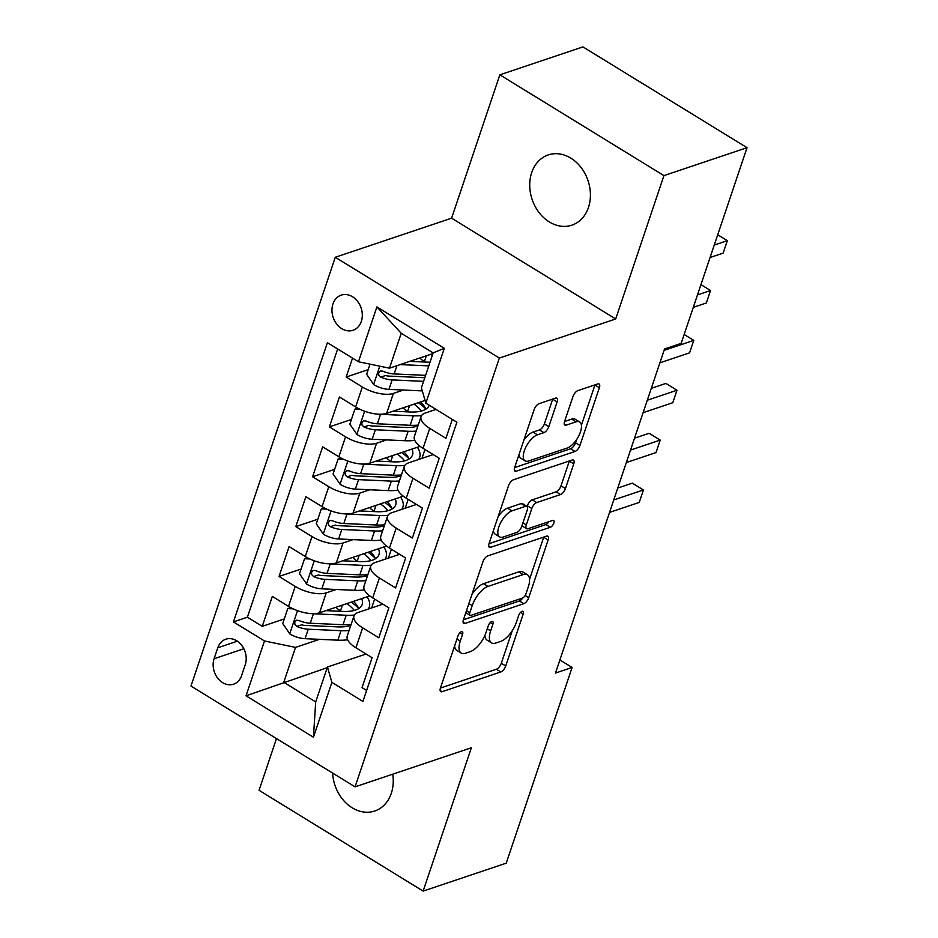 <?xml version="1.0" encoding="UTF-8"?>
<svg xmlns="http://www.w3.org/2000/svg" width="938" height="938" viewBox="0 0 938 938"><rect width="100%" height="100%" fill="white"/><g stroke="black" fill="none" stroke-linecap="round" stroke-linejoin="round"><path stroke-width="1.41" d="M461.426 631.708A3.975 1.747 121.6 0 0 457.979 635.905L440.485 687.906A5.687 2.486 121.6 0 0 440.766 691.646A5.687 2.486 121.6 0 0 442.103 691.693L500.822 671.96A5.687 2.486 121.6 0 0 505.734 665.968L523.228 613.968A3.975 1.747 121.6 0 0 523.029 611.341A3.975 1.747 121.6 0 0 522.103 611.306A3.975 1.747 121.6 0 0 518.667 615.504L516.404 622.234A18.185 7.973 121.6 0 1 500.693 641.404L495.792 643.046A18.185 7.973 121.6 0 1 491.547 642.882A18.185 7.973 121.6 0 1 490.633 630.899L492.896 624.169A3.975 1.747 121.6 0 0 492.696 621.542A3.975 1.747 121.6 0 0 491.758 621.507A3.975 1.747 121.6 0 0 488.323 625.705L486.06 632.435A18.185 7.973 121.6 0 1 470.348 651.605L465.459 653.247A18.185 7.973 121.6 0 1 461.203 653.083A18.185 7.973 121.6 0 1 460.288 641.1L462.551 634.369A3.975 1.747 121.6 0 0 462.352 631.743A3.975 1.747 121.6 0 0 461.426 631.708M531.694 172.604A37.063 29.488 -108.6 0 0 539.033 212.504A37.063 29.488 -108.6 0 0 571.887 225.167A37.063 29.488 -108.6 0 0 588.454 207.474A37.063 29.488 -108.6 0 0 581.126 167.574A37.063 29.488 -108.6 0 0 548.273 154.911A37.063 29.488 -108.6 0 0 531.694 172.604M332.627 773.076A37.063 29.488 -108.6 0 0 374.719 811.018A37.063 29.488 -108.6 0 0 391.298 793.325A37.063 29.488 -108.6 0 0 392.741 774.19M332.943 303.971A18.526 14.75 -108.6 0 0 336.613 323.927A18.526 14.75 -108.6 0 0 353.04 330.258A18.526 14.75 -108.6 0 0 361.329 321.406A18.526 14.75 -108.6 0 0 357.659 301.461A18.526 14.75 -108.6 0 0 341.233 295.13A18.526 14.75 -108.6 0 0 332.943 303.971M557.113 401.945A5.687 2.486 121.6 0 0 556.832 398.193A5.687 2.486 121.6 0 0 555.507 398.146L539.022 403.68A5.687 2.486 121.6 0 0 534.121 409.671L514.681 467.429A5.687 2.486 121.6 0 0 514.974 471.169A5.687 2.486 121.6 0 0 516.299 471.216L575.017 451.483A5.687 2.486 121.6 0 0 579.93 445.491L599.37 387.746A5.687 2.486 121.6 0 0 599.077 383.994A5.687 2.486 121.6 0 0 597.752 383.947L577.855 390.63A5.687 2.486 121.6 0 0 572.942 396.622L564.629 421.338A5.687 2.486 121.6 0 0 564.911 425.09A5.687 2.486 121.6 0 0 566.235 425.137L576.108 421.819A15.207 6.66 121.6 0 1 579.661 421.959A15.207 6.66 121.6 0 1 579.121 435.197A15.207 6.66 121.6 0 1 567.302 448.001L528.633 460.992A15.207 6.66 121.6 0 1 525.081 460.863A15.207 6.66 121.6 0 1 525.62 447.625A15.207 6.66 121.6 0 1 537.451 434.81L543.888 432.653A5.687 2.486 121.6 0 0 548.8 426.661L557.113 401.945L552.681 399.213A5.687 2.486 121.6 0 0 552.728 399.072M615.691 318.967L663.928 175.617L747.023 147.688L582.944 46.9L499.848 74.829L451.612 218.179L335.276 257.27L499.356 358.058L615.691 318.967L451.612 218.179M276.476 738.581L259.064 790.312L423.144 891.1L471.38 747.75L355.056 786.853L499.356 358.058M423.144 891.1L506.239 863.171L572.098 667.469L559.88 659.965M747.023 147.688L681.164 343.39L664.55 348.971L555.484 673.062L572.098 667.469M487.807 555.882A5.687 2.486 121.6 0 0 482.894 561.874L463.466 619.631A5.687 2.486 121.6 0 0 463.747 623.371A5.687 2.486 121.6 0 0 465.072 623.43L523.803 603.685A5.687 2.486 121.6 0 0 528.715 597.694L548.144 539.948A5.687 2.486 121.6 0 0 547.862 536.196A5.687 2.486 121.6 0 0 546.526 536.149L487.807 555.882M489.073 543.524L508.502 485.778A5.687 2.486 121.6 0 1 513.414 479.787L572.145 460.042A5.687 2.486 121.6 0 1 573.47 460.101A5.687 2.486 121.6 0 1 573.751 463.841L565.438 488.557A5.687 2.486 121.6 0 1 560.525 494.549L536.712 502.557A5.687 2.486 121.6 0 0 531.799 508.548L526.288 524.94A5.687 2.486 121.6 0 0 526.57 528.692A5.687 2.486 121.6 0 0 527.906 528.739L552.693 520.402A3.975 1.747 121.6 0 1 553.631 520.438A3.975 1.747 121.6 0 1 553.49 523.908A3.975 1.747 121.6 0 1 550.395 527.262L490.691 547.323A5.687 2.486 121.6 0 1 489.355 547.276A5.687 2.486 121.6 0 1 489.073 543.524M352.524 358.117L346.157 377.041L368.188 369.631M403.387 390.044L393.374 393.409A23.157 9.673 -161.4 0 1 362.338 386.984L355.631 406.928L339.439 396.985L329.379 426.896L351.41 419.485M386.608 439.899L376.595 443.264A23.157 9.673 -161.4 0 1 345.559 436.838L338.853 456.783L322.66 446.84L312.589 476.762L334.632 469.352M369.83 489.765L359.817 493.13A23.157 9.673 -161.4 0 1 328.781 486.693L322.074 506.637L305.882 496.694L295.81 526.617L317.853 519.206M353.04 539.62L343.038 542.985A23.157 9.673 -161.4 0 1 312.002 536.559L305.284 556.504L289.103 546.561L279.032 576.471L295.224 586.414A23.157 9.673 18.6 0 0 326.248 592.839L336.261 589.474M301.063 569.073L279.032 576.471M366.629 690.45L362.033 687.624L372.105 657.714L355.912 647.771A23.157 9.673 18.6 0 1 347.259 635.905L353.966 615.961A23.157 9.673 18.6 0 0 362.631 627.827L378.811 637.77L388.883 607.847L372.691 597.905A23.157 9.673 18.6 0 1 364.038 586.051L370.745 566.106A23.157 9.673 -161.4 0 1 374.966 562.601L399.647 554.299M370.745 566.106A23.157 9.673 -161.4 0 0 379.409 577.96L395.59 587.903L405.662 557.993L389.469 548.05A23.157 9.673 18.6 0 1 380.816 536.196L387.523 516.252A23.157 9.673 -161.4 0 1 391.744 512.734L416.437 504.445M387.523 516.252A23.157 9.673 -161.4 0 0 396.188 528.106L412.368 538.049L422.44 508.126L406.248 498.184A23.157 9.673 18.6 0 1 397.595 486.33L404.313 466.385A23.157 9.673 -161.4 0 1 408.522 462.88L433.215 454.578M404.313 466.385A23.157 9.673 -161.4 0 0 412.966 478.239L429.147 488.182L439.219 458.272L423.026 448.329A23.157 9.673 18.6 0 1 414.373 436.475L421.092 416.531A23.157 9.673 -161.4 0 1 425.301 413.025L436.029 409.414M355.631 406.928A23.157 9.673 18.6 0 0 386.655 413.353L425.066 400.444M338.853 456.783A23.157 9.673 18.6 0 0 369.877 463.208L420.107 446.336M322.074 506.637A23.157 9.673 18.6 0 0 353.098 513.074L403.328 496.19M305.284 556.504A23.157 9.673 18.6 0 0 336.32 562.929L386.55 546.045M241.582 675.63L245.264 664.667A17.951 14.281 -108.6 0 0 241.711 645.344A17.951 14.281 -108.6 0 0 225.8 639.212A17.951 14.281 -108.6 0 0 217.78 647.783L214.087 658.746A17.951 14.281 -108.6 0 0 217.639 678.068A17.951 14.281 -108.6 0 0 233.55 684.201A17.951 14.281 -108.6 0 0 241.582 675.63M335.276 257.27L190.977 686.065L355.056 786.853M358.445 361.751L376.9 306.914L444.307 348.315L425.852 403.164L421.408 387.793L433.157 352.899L401.23 333.283L389.481 368.188L358.445 361.751L327.409 342.687L233.445 621.906L264.481 640.971L295.517 647.396L319.483 639.341M425.852 403.164L456.888 422.229L362.924 701.436L331.888 682.372L313.433 737.221L246.026 695.82L264.481 640.971M337.668 348.995L247.398 617.204L262.253 626.338L272.325 596.416L288.505 606.358A23.157 9.673 18.6 0 0 319.541 612.784L369.76 595.911M382.868 604.154L358.187 612.455A23.157 9.673 18.6 0 0 353.966 615.961M421.092 416.531A23.157 9.673 -161.4 0 0 429.745 428.385L445.925 438.327L452.292 419.403M312.002 536.559L295.81 526.617M328.781 486.693L312.589 476.762M345.559 436.838L329.379 426.896M362.338 386.984L346.157 377.041M389.481 368.188L432.922 353.579M295.517 647.396L283.768 682.301L315.696 701.905L327.444 667.012L331.888 682.372M327.21 667.692L246.026 695.82M366.09 654.02L327.444 667.012M663.928 175.617L499.848 74.829M371.636 607.93L374.614 599.089M284.284 618.928L262.253 626.338M247.398 617.204L233.445 621.906M388.414 558.075L391.392 549.222M405.193 508.22L408.171 499.368M421.971 458.354L424.949 449.513M315.696 701.905L313.433 737.221M376.9 306.914L401.23 333.283M444.307 348.315L433.157 352.899M454.625 645.883A18.185 7.973 121.6 0 0 456.771 650.362L461.203 653.083M484.946 635.296A18.185 7.973 121.6 0 0 487.115 640.162L491.547 642.882M440.438 688.046L496.39 669.24A5.687 2.486 121.6 0 0 501.302 663.248L512.242 630.735M529.571 579.238L543.712 537.228A5.687 2.486 121.6 0 0 543.759 537.087M463.419 619.772L519.371 600.965A5.687 2.486 121.6 0 0 522.771 597.94M469.844 612.713A3.975 1.747 121.6 0 0 470.044 615.328A3.975 1.747 121.6 0 0 470.97 615.363L522.513 598.045A3.975 1.747 121.6 0 0 525.96 593.848L528.34 586.754A18.185 7.973 121.6 0 0 527.426 574.76A18.185 7.973 121.6 0 0 523.17 574.595L487.936 586.438A18.185 7.973 121.6 0 0 472.224 605.608L469.844 612.713L466.479 610.65M527.426 574.76L522.982 572.039A18.185 7.973 121.6 0 0 518.737 571.875L523.17 574.595M471.955 594.387A18.185 7.973 121.6 0 1 483.504 583.717L518.737 571.875M527.144 506.485L527.367 505.817A5.687 2.486 121.6 0 1 532.28 499.837L556.093 491.829A5.687 2.486 121.6 0 0 561.006 485.837L569.319 461.121A5.687 2.486 121.6 0 0 569.366 460.98M521.938 525.808A5.687 2.486 121.6 0 0 522.138 525.96L526.57 528.692M489.026 543.665L545.951 524.53A3.975 1.747 121.6 0 0 548.765 521.727M511.996 510.858A15.207 6.66 121.6 0 0 500.177 523.662A15.207 6.66 121.6 0 0 499.637 536.911A15.207 6.66 121.6 0 0 503.19 537.04L516.815 532.467A5.687 2.486 121.6 0 0 521.716 526.476L527.238 510.084A5.687 2.486 121.6 0 0 526.945 506.332A5.687 2.486 121.6 0 0 525.62 506.286L511.996 510.858L507.564 508.138A15.207 6.66 121.6 0 0 498.055 516.838M493.423 530.603A15.207 6.66 121.6 0 0 495.205 534.179L499.637 536.911M526.945 506.332L522.513 503.612A5.687 2.486 121.6 0 0 521.188 503.554L525.62 506.286M507.564 508.138L521.188 503.554M523.791 440.356A15.207 6.66 121.6 0 1 533.019 432.09L539.456 429.921A5.687 2.486 121.6 0 0 544.368 423.929L552.681 399.213M518.902 454.883A15.207 6.66 121.6 0 0 520.649 458.131L525.081 460.863M579.661 421.959L575.229 419.227A15.207 6.66 121.6 0 0 571.676 419.098L576.108 421.819M564.582 421.479L571.676 419.098M581.408 425.207L594.938 385.014A5.687 2.486 121.6 0 0 594.985 384.873M514.634 467.57L570.585 448.763A5.687 2.486 121.6 0 0 575.498 442.771L576.518 439.734M293.16 608.844L287.767 608.61L282.725 623.571L289.924 634.006A15.348 6.414 18.6 0 0 305.049 638.684L337.832 640.173A44.297 18.502 18.6 0 0 347.646 639.763M341.186 611.341A36.77 15.36 18.6 0 0 340.482 610.896A18.244 7.621 -161.4 0 1 335.956 607.273M312.026 613.651A15.348 6.414 18.6 0 0 313.433 613.757L346.216 615.246A44.297 18.502 18.6 0 0 354.412 615.035M368.165 609.102A44.297 18.502 18.6 0 0 369.314 606.909A44.297 18.502 18.6 0 0 367.039 596.826M325.908 610.65L343.003 611.424A36.77 15.36 18.6 0 0 362.174 604.518A36.77 15.36 18.6 0 0 361.669 598.632M609.548 512.406L639.235 502.428L643.433 489.964L632.341 483.152L617.732 488.065M351.082 624.532A44.297 18.502 -161.4 0 1 343.027 624.72L310.255 623.231A15.348 6.414 -161.4 0 1 298.859 620.452L296.431 620.253L294.708 622.257L294.919 624.485L296.842 626.432A15.348 6.414 18.6 0 0 308.239 629.21L341.01 630.699A44.297 18.502 18.6 0 0 349.077 630.512M358.551 608.27A44.297 18.502 18.6 0 0 351.258 602.126M346.896 603.591A36.77 15.36 -161.4 0 1 354.259 610.45M350.812 625.353A36.77 15.36 -161.4 0 1 337.809 626.889L305.026 625.4A7.821 3.271 -161.4 0 1 301.626 624.825L296.842 626.432M358.691 608.61A36.77 15.36 18.6 0 0 353.474 601.387M643.433 489.964L613.733 499.942M287.767 608.61L290.71 607.625M309.939 558.989L304.545 558.755L299.503 573.704L306.703 584.139A15.348 6.414 18.6 0 0 321.828 588.83L354.611 590.319A44.297 18.502 18.6 0 0 364.425 589.908M357.976 561.487A36.77 15.36 18.6 0 0 357.261 561.041A18.244 7.621 -161.4 0 1 352.735 557.407M328.804 563.785A15.348 6.414 18.6 0 0 330.223 563.89L362.994 565.38A44.297 18.502 18.6 0 0 371.202 565.18M384.943 559.247A44.297 18.502 18.6 0 0 386.093 557.055A44.297 18.502 18.6 0 0 383.818 546.971M342.687 560.795L359.782 561.569A36.77 15.36 18.6 0 0 378.952 554.651A36.77 15.36 18.6 0 0 378.448 548.765M626.326 462.551L656.014 452.562L660.211 440.098L649.119 433.297L634.522 438.198M367.872 574.666A44.297 18.502 -161.4 0 1 359.805 574.853L327.034 573.364A15.348 6.414 -161.4 0 1 315.637 570.585L313.21 570.398L311.498 572.403L311.697 574.619L313.62 576.577A15.348 6.414 18.6 0 0 325.017 579.356L357.8 580.845A44.297 18.502 18.6 0 0 365.855 580.645M375.329 558.403A44.297 18.502 18.6 0 0 368.036 552.271M363.686 553.737A36.77 15.36 -161.4 0 1 371.038 560.596M367.59 575.498A36.77 15.36 -161.4 0 1 354.587 577.022L321.804 575.533A7.821 3.271 -161.4 0 1 318.404 574.971L313.62 576.577M375.47 558.755A36.77 15.36 18.6 0 0 370.252 551.521M660.211 440.098L630.524 450.076M304.545 558.755L307.488 557.758M326.717 509.123L321.324 508.888L316.282 523.85L323.481 534.285A15.348 6.414 18.6 0 0 338.606 538.963L371.389 540.452A44.297 18.502 18.6 0 0 381.203 540.042M374.754 511.62A36.77 15.36 18.6 0 0 374.039 511.175A18.244 7.621 -161.4 0 1 369.513 507.552M345.583 513.93A15.348 6.414 18.6 0 0 347.001 514.036L379.773 515.525A44.297 18.502 18.6 0 0 387.98 515.325M401.722 509.381A44.297 18.502 18.6 0 0 402.871 507.2A44.297 18.502 18.6 0 0 400.596 497.105M359.465 510.929L376.572 511.702A36.77 15.36 18.6 0 0 395.73 504.796A36.77 15.36 18.6 0 0 395.226 498.91M643.105 412.685L672.792 402.707L676.99 390.243L665.898 383.431L651.3 388.344M384.65 524.811A44.297 18.502 -161.4 0 1 376.584 524.999L343.812 523.51A15.348 6.414 -161.4 0 1 332.415 520.731L329.988 520.531L328.277 522.536L328.488 524.764L330.399 526.71A15.348 6.414 18.6 0 0 341.795 529.489L374.579 530.978A44.297 18.502 18.6 0 0 382.634 530.791M392.107 508.548A44.297 18.502 18.6 0 0 384.815 502.405M380.465 503.87A36.77 15.36 -161.4 0 1 387.816 510.729M384.369 525.632A36.77 15.36 -161.4 0 1 371.366 527.168L338.583 525.679A7.821 3.271 -161.4 0 1 335.183 525.104L330.399 526.71M392.248 508.888A36.77 15.36 18.6 0 0 387.031 501.666M676.99 390.243L647.302 400.221M321.324 508.888L324.267 507.904M343.496 459.268L338.102 459.034L333.072 473.995L340.26 484.418A15.348 6.414 18.6 0 0 355.385 489.108L388.168 490.597A44.297 18.502 18.6 0 0 397.982 490.187M391.533 461.766A36.77 15.36 18.6 0 0 390.829 461.32A18.244 7.621 -161.4 0 1 386.304 457.697M362.361 464.076A15.348 6.414 18.6 0 0 363.78 464.181L396.551 465.658A44.297 18.502 18.6 0 0 404.759 465.459M418.5 459.526A44.297 18.502 18.6 0 0 419.649 457.334A44.297 18.502 18.6 0 0 417.375 447.25M376.244 461.074L393.35 461.848A36.77 15.36 18.6 0 0 412.509 454.93A36.77 15.36 18.6 0 0 412.005 449.056M401.429 474.945A44.297 18.502 -161.4 0 1 393.374 475.132L360.591 473.655A15.348 6.414 -161.4 0 1 349.194 470.876L346.767 470.677L345.055 472.682L345.266 474.898L347.177 476.856A15.348 6.414 18.6 0 0 358.574 479.635L391.357 481.124A44.297 18.502 18.6 0 0 399.412 480.936M408.886 458.694A44.297 18.502 18.6 0 0 401.593 452.55M397.243 454.015A36.77 15.36 -161.4 0 1 404.595 460.875M401.147 475.777A36.77 15.36 -161.4 0 1 388.144 477.301L355.361 475.812A7.821 3.271 -161.4 0 1 351.961 475.249L347.177 476.856M409.027 459.034A36.77 15.36 18.6 0 0 403.809 451.811M659.883 362.83L689.571 352.852L693.768 340.388L664.081 350.366M693.768 340.388L684.165 334.479M338.102 459.034L341.045 458.037M360.274 409.414L354.881 409.167L349.851 424.128L357.038 434.564A15.348 6.414 18.6 0 0 372.163 439.242L404.946 440.731A44.297 18.502 18.6 0 0 414.76 440.332M408.311 411.911A36.77 15.36 18.6 0 0 407.608 411.454A18.244 7.621 -161.4 0 1 403.082 407.831M379.14 414.209A15.348 6.414 18.6 0 0 380.558 414.315L413.341 415.804A44.297 18.502 18.6 0 0 421.537 415.604M393.022 411.207L410.129 411.993A36.77 15.36 18.6 0 0 429.241 405.239M418.207 425.09A44.297 18.502 -161.4 0 1 410.152 425.277L377.369 423.788A15.348 6.414 -161.4 0 1 365.972 421.01L363.545 420.822L361.834 422.827L362.045 425.043L363.967 426.989A15.348 6.414 18.6 0 0 375.352 429.768L408.136 431.257A44.297 18.502 18.6 0 0 416.191 431.07M425.664 408.827A44.297 18.502 18.6 0 0 418.371 402.695M414.021 404.149A36.77 15.36 -161.4 0 1 421.373 411.02M417.926 425.922A36.77 15.36 -161.4 0 1 404.923 427.447L372.14 425.958A7.821 3.271 -161.4 0 1 368.74 425.383L363.967 426.989M425.805 409.179A36.77 15.36 18.6 0 0 420.587 401.945M693.276 307.383L706.349 302.986L710.547 290.522L697.473 294.919M710.547 290.522L700.944 284.624M354.881 409.167L357.824 408.182M370.029 364.155L366.629 374.274L373.816 384.709A15.348 6.414 18.6 0 0 388.942 389.387L421.725 390.876A44.297 18.502 18.6 0 0 422.311 390.9M425.09 362.045A36.77 15.36 18.6 0 0 424.386 361.599A18.244 7.621 -161.4 0 1 419.861 357.976M400.186 364.589L428.783 365.879M409.8 361.353L426.907 362.127A36.77 15.36 18.6 0 0 430.026 362.174M430.8 354.294A36.77 15.36 -161.4 0 1 432.301 355.432M424.832 377.639A36.77 15.36 -161.4 0 1 421.701 377.58L388.93 376.091A7.821 3.271 -161.4 0 1 385.53 375.528L380.746 377.135A15.348 6.414 18.6 0 0 392.131 379.913L423.577 381.344M425.594 375.352L394.148 373.934A15.348 6.414 -161.4 0 1 382.751 371.155L380.324 370.956L378.612 372.961L378.823 375.188L380.746 377.135M710.066 257.516L723.128 253.131L727.325 240.667L714.252 245.053M727.325 240.667L717.722 234.758M393.374 393.409L386.655 413.353M376.595 443.264L369.877 463.208M359.817 493.13L353.098 513.074M343.038 542.985L336.32 562.929M326.248 592.839L319.541 612.784M362.631 627.827L355.912 647.771M429.745 428.385L423.026 448.329M412.966 478.239L406.248 498.184M396.188 528.106L389.469 548.05M379.409 577.96L372.691 597.905M295.224 586.414L288.505 606.358M243.845 648.744L214.087 658.746M237.373 641.193L217.78 647.783M456.935 639.036L460.288 641.1M490.257 622.551L492.896 624.169M487.268 628.835L490.633 630.899M520.602 612.35L523.228 613.968M501.302 663.248L505.734 665.968M496.39 669.24L500.822 671.96M440.121 690.485L442.103 691.693M459.925 632.751L462.551 634.369M543.712 537.228L548.144 539.948M525.163 595.513L528.715 597.694M519.371 600.965L523.803 603.685M463.102 622.211L465.072 623.43M483.504 583.717L487.936 586.438M468.871 603.556L472.224 605.608M569.319 461.121L573.751 463.841M561.006 485.837L565.438 488.557M556.093 491.829L560.525 494.549M532.28 499.837L536.712 502.557M527.367 505.817L531.799 508.548M522.923 522.876L526.288 524.94M545.951 524.53L550.395 527.262M488.71 546.115L490.691 547.323M544.368 423.929L548.8 426.661M539.456 429.921L543.888 432.653M533.019 432.09L537.451 434.81M564.266 423.929L566.235 425.137M594.938 385.014L599.37 387.746M575.498 442.771L579.93 445.491M570.585 448.763L575.017 451.483M514.329 470.008L516.299 471.216M297.51 610.638L289.736 633.736M340.482 610.896L342.44 605.092M341.01 630.699L337.832 640.173M346.216 615.246L343.027 624.72M308.239 629.21L305.049 638.684M313.433 613.757L310.255 623.231M314.289 560.783L306.515 583.882M357.261 561.041L359.219 555.237M357.8 580.845L354.611 590.319M362.994 565.38L359.805 574.853M325.017 579.356L321.828 588.83M330.223 563.89L327.034 573.364M331.067 510.929L323.293 534.027M374.039 511.175L375.997 505.371M374.579 530.978L371.389 540.452M379.773 515.525L376.584 524.999M341.795 529.489L338.606 538.963M347.001 514.036L343.812 523.51M347.846 461.062L340.084 484.16M390.829 461.32L392.776 455.516M391.357 481.124L388.168 490.597M396.551 465.658L393.374 475.132M358.574 479.635L355.385 489.108M363.78 464.181L360.591 473.655M364.636 411.207L356.862 434.306M407.608 411.454L409.554 405.65M408.136 431.257L404.946 440.731M413.341 415.804L410.152 425.277M375.352 429.768L372.163 439.242M380.558 414.315L377.369 423.788M379.784 366.172L373.641 384.439M424.386 361.599L426.333 355.795M422.03 389.962L421.725 390.876M392.131 379.913L388.942 389.387M396.926 365.679L394.148 373.934M465.787 612.713L470.044 615.328M368.622 608.95L369.314 606.909M385.401 559.083L386.093 557.055M402.179 509.228L402.871 507.2M418.969 459.374L419.649 457.334"/></g></svg>
